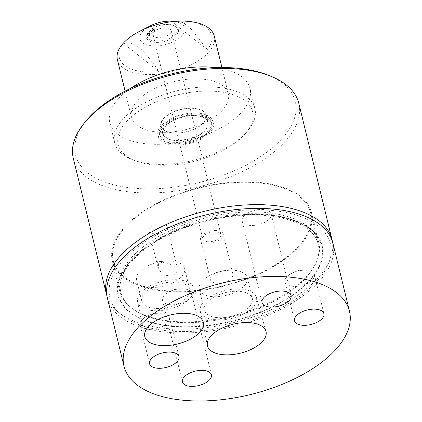 <?xml version="1.0" encoding="UTF-8"?>
<svg xmlns="http://www.w3.org/2000/svg" width="422" height="422" viewBox="0 0 422 422"><rect width="100%" height="100%" fill="white"/><g stroke="black" fill="none" stroke-linecap="round" stroke-linejoin="round"><path stroke-width="0.32" stroke-dasharray="2.11 1.58" d="M127.423 156.778A69.182 34.293 -13.7 0 1 150.485 104.503A69.182 34.293 -13.7 0 1 243.41 99.597A69.182 34.293 -13.7 0 1 245.24 133.748A69.182 34.293 -13.7 0 1 134.861 160.655A69.182 34.293 -13.7 0 1 127.423 156.778M166.484 93.7A72.157 35.764 -13.7 0 1 245.293 95.857A72.157 35.764 -13.7 0 1 254.909 108.586A72.157 35.764 -13.7 0 1 247.202 131.479A72.157 35.764 -13.7 0 1 203.124 157.654A72.157 35.764 -13.7 0 1 132.075 159.542A72.157 35.764 -13.7 0 1 124.316 155.496A72.157 35.764 -13.7 0 1 114.7 142.768A72.157 35.764 -13.7 0 1 166.484 93.7M215.79 67.61A72.157 35.764 -13.7 0 1 250.009 88.504A72.157 35.764 -13.7 0 1 198.229 137.567A72.157 35.764 -13.7 0 1 109.804 122.681A72.157 35.764 -13.7 0 1 130.572 88.388M156.979 87.465A49.838 24.703 -13.7 0 1 228.328 93.79A49.838 24.703 -13.7 0 1 202.834 123.72A49.838 24.703 -13.7 0 1 131.485 117.395A49.838 24.703 -13.7 0 1 156.979 87.465M214.255 36.044A49.838 24.703 -13.7 0 1 188.761 65.974A49.838 24.703 -13.7 0 1 117.411 59.65M180.5 21.105A47.491 23.542 -13.7 0 1 207.26 49.611L191.198 29.002L183.818 22.978L177.683 21.169M169.612 21.158A23.062 11.431 -13.7 0 1 184.836 28.517A23.062 11.431 -13.7 0 1 172.951 41.92A23.062 11.431 -13.7 0 1 142.858 42.96A23.062 11.431 -13.7 0 1 150.19 25.895M152.284 28.532A15.619 7.744 -13.7 0 1 170.361 24.618A15.619 7.744 -13.7 0 1 173.574 25.452A15.619 7.744 -13.7 0 1 173.806 35.796A15.619 7.744 -13.7 0 1 153.956 40.945A15.619 7.744 -13.7 0 1 147.399 33.391L146.814 34.029A16.516 8.187 166.3 0 0 153.671 42.168A16.516 8.187 166.3 0 0 174.655 36.725A16.516 8.187 166.3 0 0 174.407 25.784A16.516 8.187 166.3 0 0 171.015 24.903A16.516 8.187 166.3 0 0 151.698 29.171L152.284 28.532L154.157 28.807L149.272 33.67L147.399 33.391M268.044 75.121A113.07 56.047 -13.7 0 1 269.711 150.016A113.07 56.047 -13.7 0 1 126.051 187.278A113.07 56.047 -13.7 0 1 87.639 119.099M73.286 158.181A116.045 57.524 166.3 0 0 125.102 191.345A116.045 57.524 166.3 0 0 246.58 169.454A116.045 57.524 166.3 0 0 298.771 103.216M160.571 329.967A113.465 56.247 -13.7 0 1 120.455 314.047A113.465 56.247 -13.7 0 1 146.075 241.273A113.465 56.247 -13.7 0 1 279.723 211.369A113.465 56.247 -13.7 0 1 328.622 263.302A113.465 56.247 -13.7 0 1 160.571 329.967M332.367 241.315A116.045 57.524 -13.7 0 1 330.168 259.372A116.045 57.524 -13.7 0 1 158.303 327.546A116.045 57.524 -13.7 0 1 117.274 311.267A116.045 57.524 -13.7 0 1 107.014 296.255M207.007 241.632A9.3 4.61 166.3 0 0 216.739 239.881A9.3 4.61 166.3 0 0 220.922 234.574A9.3 4.61 166.3 0 0 216.771 231.915A9.3 4.61 166.3 0 0 207.033 233.672A9.3 4.61 166.3 0 0 202.855 238.979A9.3 4.61 166.3 0 0 207.007 241.632M167.043 27.926A9.3 4.61 -13.7 0 1 171.195 30.579A9.3 4.61 -13.7 0 1 167.012 35.886A9.3 4.61 -13.7 0 1 157.274 37.642A9.3 4.61 -13.7 0 1 153.123 34.984A9.3 4.61 -13.7 0 1 157.306 29.677A9.3 4.61 -13.7 0 1 167.043 27.926M146.84 329.176A15.113 7.49 166.3 0 0 162.655 326.327A15.113 7.49 166.3 0 0 169.454 317.703A15.113 7.49 166.3 0 0 162.707 313.382A15.113 7.49 166.3 0 0 157.675 313.251A15.113 7.49 166.3 0 0 148.497 315.487A15.113 7.49 166.3 0 0 140.093 324.861A15.113 7.49 166.3 0 0 146.84 329.176M291.792 286.2A15.113 7.49 166.3 0 0 307.612 283.352A15.113 7.49 166.3 0 0 314.406 274.727A15.113 7.49 166.3 0 0 307.659 270.407A15.113 7.49 166.3 0 0 302.632 270.275A15.113 7.49 166.3 0 0 293.454 272.512A15.113 7.49 166.3 0 0 285.045 281.885A15.113 7.49 166.3 0 0 291.792 286.2M205.783 242.85A11.621 5.76 166.3 0 0 217.952 240.656A11.621 5.76 166.3 0 0 223.18 234.02A11.621 5.76 166.3 0 0 217.989 230.702A11.621 5.76 166.3 0 0 205.82 232.891A11.621 5.76 166.3 0 0 200.592 239.527A11.621 5.76 166.3 0 0 205.783 242.85M227.759 270.771A11.621 5.76 -13.7 0 1 232.949 274.094A11.621 5.76 -13.7 0 1 227.722 280.725A11.621 5.76 -13.7 0 1 215.552 282.919A11.621 5.76 -13.7 0 1 210.362 279.596A11.621 5.76 -13.7 0 1 216.829 272.39A11.621 5.76 -13.7 0 1 223.887 270.666A11.621 5.76 -13.7 0 1 227.759 270.771M150.554 310.334A28.912 14.332 166.3 0 0 181.022 304.774A28.912 14.332 166.3 0 0 193.761 288.142A28.912 14.332 166.3 0 0 180.911 280.113A28.912 14.332 166.3 0 0 150.849 285.467A28.912 14.332 166.3 0 0 137.588 301.83A28.912 14.332 166.3 0 0 150.554 310.334M152.764 308.129A24.698 12.243 166.3 0 0 178.617 303.471A24.698 12.243 166.3 0 0 189.726 289.376A24.698 12.243 166.3 0 0 178.701 282.318A24.698 12.243 166.3 0 0 152.848 286.976A24.698 12.243 166.3 0 0 141.739 301.071A24.698 12.243 166.3 0 0 152.764 308.129M147.642 287.118A24.698 12.243 166.3 0 0 173.495 282.455A24.698 12.243 166.3 0 0 184.604 268.36A24.698 12.243 166.3 0 0 173.579 261.302A24.698 12.243 166.3 0 0 165.355 261.081A24.698 12.243 166.3 0 0 150.353 264.742A24.698 12.243 166.3 0 0 136.617 280.06A24.698 12.243 166.3 0 0 147.642 287.118M163.346 275.086L158.287 268.708L158.45 263.539L162.275 262.257L173.11 265.364L177.836 270.397L173.547 276.109L163.346 275.086M169.153 304.578A14.949 7.411 166.3 0 0 184.81 301.756A14.949 7.411 166.3 0 0 191.535 293.221A14.949 7.411 166.3 0 0 184.857 288.949A14.949 7.411 166.3 0 0 179.877 288.817A14.949 7.411 166.3 0 0 170.799 291.032A14.949 7.411 166.3 0 0 162.481 300.306A14.949 7.411 166.3 0 0 169.153 304.578M248.832 225.274A14.949 7.411 166.3 0 0 264.483 222.452A14.949 7.411 166.3 0 0 271.209 213.917A14.949 7.411 166.3 0 0 264.531 209.644A14.949 7.411 166.3 0 0 259.556 209.512A14.949 7.411 166.3 0 0 250.473 211.728A14.949 7.411 166.3 0 0 242.154 221.001A14.949 7.411 166.3 0 0 248.832 225.274M213.21 319.596A28.912 14.332 166.3 0 0 243.684 314.037A28.912 14.332 166.3 0 0 256.423 297.404A28.912 14.332 166.3 0 0 243.573 289.376A28.912 14.332 166.3 0 0 213.511 294.73A28.912 14.332 166.3 0 0 200.25 311.098A28.912 14.332 166.3 0 0 213.21 319.596M215.426 317.397A24.698 12.243 166.3 0 0 241.278 312.734A24.698 12.243 166.3 0 0 252.388 298.639A24.698 12.243 166.3 0 0 241.358 291.581A24.698 12.243 166.3 0 0 215.505 296.239A24.698 12.243 166.3 0 0 204.401 310.339A24.698 12.243 166.3 0 0 215.426 317.397M210.304 296.381A24.698 12.243 166.3 0 0 236.156 291.723A24.698 12.243 166.3 0 0 247.266 277.623A24.698 12.243 166.3 0 0 236.236 270.565A24.698 12.243 166.3 0 0 228.017 270.349A24.698 12.243 166.3 0 0 213.015 274.005A24.698 12.243 166.3 0 0 199.279 289.323A24.698 12.243 166.3 0 0 210.304 296.381M332.889 243.183A116.045 57.524 -13.7 0 1 280.699 309.421A116.045 57.524 -13.7 0 1 159.221 331.312A116.045 57.524 -13.7 0 1 107.404 298.154M153.249 233.688A9.3 4.61 166.3 0 0 162.987 231.931A9.3 4.61 166.3 0 0 167.17 226.625A9.3 4.61 166.3 0 0 163.013 223.966A9.3 4.61 166.3 0 0 153.281 225.723A9.3 4.61 166.3 0 0 149.098 231.029A9.3 4.61 166.3 0 0 153.249 233.688M152.548 30.384A15.846 7.854 166.3 0 0 147.668 35.242L149.731 35.548L154.616 30.69L152.548 30.384L152.273 29.255L151.698 29.171M154.616 30.69L154.157 28.807M149.272 33.67L149.731 35.548M146.814 34.029L147.394 34.119A15.846 7.854 -13.7 0 1 152.273 29.255M147.668 35.242L147.394 34.119M123.709 43.672C127.724 42.052 132.761 43.229 138.817 47.19C145.326 53.135 152.062 61.269 159.02 71.587A47.491 23.542 -13.7 0 1 123.709 43.672L159.02 71.587M207.26 49.611L171.849 21.612M171.474 132.708A23.062 11.431 -13.7 0 1 161.178 126.12A23.062 11.431 -13.7 0 1 171.548 112.954A23.062 11.431 -13.7 0 1 195.687 108.607A23.062 11.431 -13.7 0 1 205.983 115.195A23.062 11.431 -13.7 0 1 195.613 128.357A23.062 11.431 -13.7 0 1 171.474 132.708M208.225 123.039L207.935 123.335L207.846 122.976A23.062 11.431 166.3 0 0 207.735 122.369A23.062 11.431 166.3 0 0 201.964 116.92A23.062 11.431 166.3 0 0 197.438 115.776A23.062 11.431 166.3 0 0 177.129 118.434L177.219 118.793A23.062 11.431 -13.7 0 0 162.897 133.046L162.813 132.682A23.062 11.431 166.3 0 0 162.924 133.289A23.062 11.431 166.3 0 0 173.22 139.882A23.062 11.431 166.3 0 0 193.529 137.224L193.323 137.878A23.395 11.594 166.3 0 0 208.225 123.039L208.188 122.892A23.395 11.594 166.3 0 0 208.109 122.496A23.395 11.594 166.3 0 0 204.992 118.371A23.395 11.594 166.3 0 0 177.472 118.35L177.509 118.498A23.395 11.594 166.3 0 0 162.607 133.336L162.57 133.183A23.395 11.594 166.3 0 0 162.649 133.579A23.395 11.594 166.3 0 0 165.767 137.704A23.395 11.594 166.3 0 0 173.094 140.262A23.395 11.594 166.3 0 0 193.287 137.725L193.323 137.878M162.813 132.682L162.57 133.183M203.193 110.986A23.395 11.594 -13.7 0 1 206.311 115.116A23.395 11.594 -13.7 0 1 191.024 130.514A23.395 11.594 -13.7 0 1 163.968 130.324A23.395 11.594 -13.7 0 1 160.851 126.199A23.395 11.594 -13.7 0 1 176.138 110.801A23.395 11.594 -13.7 0 1 203.193 110.986M193.287 137.725L193.529 137.224M162.897 133.046L162.607 133.336M177.509 118.498L177.219 118.793M177.472 118.35L177.129 118.434L177.472 118.35M207.846 122.976L208.188 122.892M207.935 123.335A23.062 11.431 -13.7 0 1 193.614 137.583M199.812 116.071A26.591 13.182 166.3 0 0 171.976 121.093A26.591 13.182 166.3 0 0 160.012 136.269A26.591 13.182 166.3 0 0 171.886 143.87A26.591 13.182 166.3 0 0 199.727 138.854A26.591 13.182 166.3 0 0 211.686 123.672A26.591 13.182 166.3 0 0 199.812 116.071M171.453 142.087A26.591 13.182 -13.7 0 1 159.579 134.486A26.591 13.182 -13.7 0 1 171.538 119.305A26.591 13.182 -13.7 0 1 199.379 114.288A26.591 13.182 -13.7 0 1 211.253 121.889A26.591 13.182 -13.7 0 1 199.295 137.071A26.591 13.182 -13.7 0 1 171.453 142.087M200.26 113.418A28.269 14.01 -13.7 0 1 212.878 121.494A28.269 14.01 -13.7 0 1 200.165 137.63A28.269 14.01 -13.7 0 1 170.572 142.963A28.269 14.01 -13.7 0 1 157.955 134.882A28.269 14.01 -13.7 0 1 170.667 118.751A28.269 14.01 -13.7 0 1 200.26 113.418M200.693 115.201A28.269 14.01 -13.7 0 1 213.316 123.277A28.269 14.01 -13.7 0 1 200.598 139.413A28.269 14.01 -13.7 0 1 171.01 144.746A28.269 14.01 -13.7 0 1 158.387 136.665A28.269 14.01 -13.7 0 1 171.1 120.534A28.269 14.01 -13.7 0 1 200.693 115.201M164.997 325.568A105.046 52.07 166.3 0 0 288.722 297.879A105.046 52.07 166.3 0 0 312.444 230.512A105.046 52.07 166.3 0 0 275.302 215.774A105.046 52.07 166.3 0 0 119.727 277.486A105.046 52.07 166.3 0 0 164.997 325.568M165.429 320.451A102.467 50.793 166.3 0 0 272.696 301.123A102.467 50.793 166.3 0 0 318.784 242.634A102.467 50.793 166.3 0 0 309.257 227.727A102.467 50.793 166.3 0 0 273.034 213.353A102.467 50.793 166.3 0 0 121.272 273.556A102.467 50.793 166.3 0 0 119.679 291.169A102.467 50.793 166.3 0 0 165.429 320.451M158.086 290.325A102.467 50.793 166.3 0 0 265.354 270.993A102.467 50.793 166.3 0 0 311.441 212.509A102.467 50.793 166.3 0 0 265.686 183.222A102.467 50.793 166.3 0 0 158.419 202.555A102.467 50.793 166.3 0 0 112.336 261.044A102.467 50.793 166.3 0 0 158.086 290.325M265.201 183.712A101.538 50.334 166.3 0 0 158.904 202.866A101.538 50.334 166.3 0 0 113.238 260.822A101.538 50.334 166.3 0 0 158.572 289.84A101.538 50.334 166.3 0 0 264.868 270.681A101.538 50.334 166.3 0 0 310.534 212.725A101.538 50.334 166.3 0 0 265.201 183.712M165.276 325.288A104.514 51.806 166.3 0 0 306.462 283.431A104.514 51.806 166.3 0 0 275.023 216.048A104.514 51.806 166.3 0 0 133.837 257.911A104.514 51.806 166.3 0 0 165.276 325.288M272.849 215.093A101.538 50.334 -13.7 0 1 318.188 244.111A101.538 50.334 -13.7 0 1 272.517 302.068A101.538 50.334 -13.7 0 1 166.226 321.221A101.538 50.334 -13.7 0 1 120.887 292.209A101.538 50.334 -13.7 0 1 166.553 234.247A101.538 50.334 -13.7 0 1 272.849 215.093M254.909 108.586L250.009 88.504M228.328 93.79L221.925 67.509M173.574 25.452L174.407 25.784M120.455 314.047L117.274 311.267M171.195 30.579L220.922 234.574M169.454 317.703L178.939 356.616M314.406 274.727L323.896 313.641M232.949 274.094L223.18 234.02M193.761 288.142L203.277 322.06M184.604 268.36L189.726 289.376M191.535 293.221L211.422 374.82M271.209 213.917L291.101 295.516M256.423 297.404L265.939 331.328M247.266 277.623L252.388 298.639M167.17 226.625L177.836 270.397M149.098 231.029L158.287 268.708M216.829 272.39L213.015 274.005M223.887 270.666L228.017 270.349M199.279 289.323L204.401 310.339M200.25 311.098L207.408 345.597M259.556 209.512L254.835 209.876L250.473 211.728M242.154 221.001L262.046 302.595M179.877 288.817L175.156 289.181L170.799 291.032M162.481 300.306L182.373 381.899M165.355 261.081L157.559 261.687L150.353 264.742M136.617 280.06L141.739 301.071M137.588 301.83L144.751 336.329M210.362 279.596L200.592 239.527M285.045 281.885L294.535 320.799M302.632 270.275L297.858 270.644L293.454 272.512M140.093 324.861L149.578 363.775M157.675 313.251L152.906 313.62L148.497 315.487M153.123 34.984L202.855 238.979M328.622 263.302L330.168 259.372M131.485 117.395L125.081 91.115M114.7 142.768L109.804 122.681M245.24 133.748L247.202 131.479M134.861 160.655L132.075 159.542M161.178 126.12L162.924 133.289M206.311 115.116L208.109 122.496M160.851 126.199L162.649 133.579M177.43 118.366C186.978 115.106 195.159 114.626 201.964 116.92M205.983 115.195L207.735 122.369M160.012 136.269L159.579 134.486M213.316 123.277L212.878 121.494M158.387 136.665L157.955 134.882M211.686 123.672L211.253 121.889M309.257 227.727L312.444 230.512M318.784 242.634L311.441 212.509M113.238 260.822L120.887 292.209C115.496 274.253 137.577 247.814 175.046 231.799C205.92 218.037 245.05 212.008 273.978 216.481C299.778 220.943 314.517 230.154 318.188 244.111L310.534 212.725M119.679 291.169L112.336 261.044M121.272 273.556L119.727 277.486"/><path stroke-width="0.63" d="M130.572 88.388A72.157 35.764 -13.7 0 1 161.589 73.613A72.157 35.764 -13.7 0 1 215.79 67.61M125.081 91.115L117.411 59.65A49.838 24.703 -13.7 0 1 139.571 31.333A49.838 24.703 -13.7 0 1 142.905 29.719A49.838 24.703 -13.7 0 1 181.544 21.1A49.838 24.703 -13.7 0 1 214.255 36.044L221.925 67.509M177.683 21.169L171.849 21.612A47.491 23.542 -13.7 0 1 180.5 21.105L181.544 21.1M139.571 31.333L150.19 25.895A23.062 11.431 -13.7 0 1 151.735 25.151A23.062 11.431 -13.7 0 1 169.612 21.158L176.185 21.126M85.677 121.367L87.639 119.099A113.07 56.047 -13.7 0 1 244.781 69.097A113.07 56.047 -13.7 0 1 268.044 75.121L270.829 76.234A116.045 57.524 166.3 0 0 246.954 70.052A116.045 57.524 166.3 0 0 85.677 121.367A116.045 57.524 166.3 0 0 73.286 158.181L106.486 294.387A116.045 57.524 -13.7 0 1 158.683 228.149A116.045 57.524 -13.7 0 1 280.161 206.258A116.045 57.524 -13.7 0 1 331.972 239.422A116.045 57.524 -13.7 0 1 332.367 241.315M107.014 296.255A116.045 57.524 -13.7 0 1 106.486 294.387M156.325 368.095A15.113 7.49 166.3 0 0 172.144 365.241A15.113 7.49 166.3 0 0 178.939 356.616A15.113 7.49 166.3 0 0 172.192 352.301A15.113 7.49 166.3 0 0 156.372 355.15A15.113 7.49 166.3 0 0 149.578 363.775A15.113 7.49 166.3 0 0 156.325 368.095M301.282 325.119A15.113 7.49 166.3 0 0 317.096 322.266A15.113 7.49 166.3 0 0 323.896 313.641A15.113 7.49 166.3 0 0 317.149 309.326A15.113 7.49 166.3 0 0 301.329 312.174A15.113 7.49 166.3 0 0 294.535 320.799A15.113 7.49 166.3 0 0 301.282 325.119M158.255 345.191A30.126 14.934 166.3 0 0 190.005 339.399A30.126 14.934 166.3 0 0 203.277 322.06A30.126 14.934 166.3 0 0 189.895 313.699A30.126 14.934 166.3 0 0 158.566 319.275A30.126 14.934 166.3 0 0 144.751 336.329A30.126 14.934 166.3 0 0 158.255 345.191M189.045 386.172A14.949 7.411 166.3 0 0 204.702 383.355A14.949 7.411 166.3 0 0 211.422 374.82A14.949 7.411 166.3 0 0 204.749 370.548A14.949 7.411 166.3 0 0 189.098 373.37A14.949 7.411 166.3 0 0 182.373 381.899A14.949 7.411 166.3 0 0 189.045 386.172M268.724 306.868A14.949 7.411 166.3 0 0 284.375 304.051A14.949 7.411 166.3 0 0 291.101 295.516A14.949 7.411 166.3 0 0 284.423 291.243A14.949 7.411 166.3 0 0 268.772 294.06A14.949 7.411 166.3 0 0 262.046 302.595A14.949 7.411 166.3 0 0 268.724 306.868M220.917 354.454A30.126 14.934 166.3 0 0 252.667 348.662A30.126 14.934 166.3 0 0 265.939 331.328A30.126 14.934 166.3 0 0 252.551 322.962A30.126 14.934 166.3 0 0 221.228 328.538A30.126 14.934 166.3 0 0 207.408 345.597A30.126 14.934 166.3 0 0 220.917 354.454M175.805 399.354A116.045 57.524 -13.7 0 1 123.994 366.19A116.045 57.524 -13.7 0 1 176.185 299.952A116.045 57.524 -13.7 0 1 297.663 278.061A116.045 57.524 -13.7 0 1 349.479 311.225A116.045 57.524 -13.7 0 1 297.288 377.463A116.045 57.524 -13.7 0 1 175.805 399.354M123.994 366.19L107.404 298.154A116.045 57.524 -13.7 0 1 159.6 231.915A116.045 57.524 -13.7 0 1 281.078 210.024A116.045 57.524 -13.7 0 1 332.889 243.183L349.479 311.225M331.972 239.422L298.771 103.216A116.045 57.524 166.3 0 0 270.829 76.234"/></g></svg>
